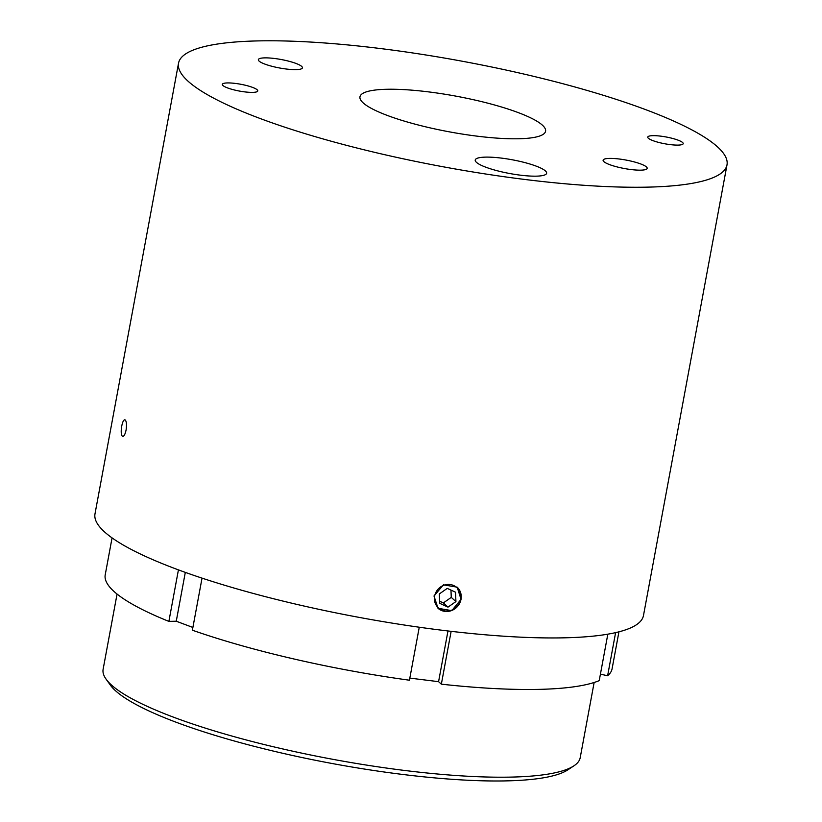 <?xml version="1.0" encoding="UTF-8"?>
<svg xmlns="http://www.w3.org/2000/svg" width="822" height="822" viewBox="0 0 822 822"><rect width="100%" height="100%" fill="white"/><g stroke="black" fill="none" stroke-linecap="round" stroke-linejoin="round"><path stroke-width="1.23" d="M435.907 592.354A13.697 12.833 132.1 0 0 441.476 609.924A13.697 12.833 132.1 0 0 459.344 603.163A13.697 12.833 132.1 0 0 453.765 585.583A13.697 12.833 132.1 0 0 435.907 592.354M457.104 587.114A14.251 13.358 -47.9 0 1 461.008 599.3A14.251 13.358 -47.9 0 1 459.673 603.245A14.251 13.358 -47.9 0 1 437.972 608.249M573.9 765.847L567.797 769.875A237.219 45.611 -169.5 0 1 344.665 765.765A237.219 45.611 -169.5 0 1 115.563 690.788A237.219 45.611 -169.5 0 1 110.343 685.096L106.079 679.136A242.603 46.649 10.5 0 0 111.422 684.973A242.603 46.649 10.5 0 0 345.723 761.634A242.603 46.649 10.5 0 0 573.9 765.847A242.603 46.649 10.5 0 0 580.198 757.72L594.142 682.486M112.069 537.886L105.216 574.835A257.748 49.567 10.5 0 0 114.032 591.491A257.748 49.567 10.5 0 0 168.88 621.391L178.425 569.882M433.995 595.991L443.428 584.832L457.155 587.165L461.06 599.351L451.781 610.643L438.034 608.301L433.995 595.991M646.421 166.917A22.41 4.305 10.5 0 0 622.603 159.478A22.41 4.305 10.5 0 0 603.112 160.198A22.41 4.305 10.5 0 0 603.872 161.646A22.41 4.305 10.5 0 0 627.689 169.085A22.41 4.305 10.5 0 0 647.181 168.366A22.41 4.305 10.5 0 0 646.421 166.917M301.653 66.387A22.41 4.305 10.5 0 0 277.836 58.948A22.41 4.305 10.5 0 0 258.344 59.667A22.41 4.305 10.5 0 0 259.115 61.116A22.41 4.305 10.5 0 0 282.932 68.555A22.41 4.305 10.5 0 0 302.424 67.836A22.41 4.305 10.5 0 0 301.653 66.387M545.387 170.914A36.312 6.987 10.5 0 0 506.701 158.841A36.312 6.987 10.5 0 0 475.219 160.064A36.312 6.987 10.5 0 0 476.472 162.366A36.312 6.987 10.5 0 0 514.942 174.408A36.312 6.987 10.5 0 0 546.62 173.298A36.312 6.987 10.5 0 0 545.387 170.914M542.345 125.119A94.386 18.146 10.5 0 0 441.784 93.739A94.386 18.146 10.5 0 0 359.944 96.924A94.386 18.146 10.5 0 0 363.19 102.914A94.386 18.146 10.5 0 0 463.207 134.212A94.386 18.146 10.5 0 0 545.551 131.325A94.386 18.146 10.5 0 0 542.345 125.119M717.462 146.83A278.905 53.636 -169.5 0 1 727.008 164.842A278.905 53.636 -169.5 0 1 484.425 173.812A278.905 53.636 -169.5 0 1 188.074 81.214A278.905 53.636 -169.5 0 1 178.528 63.191A278.905 53.636 -169.5 0 1 421.1 54.231A278.905 53.636 -169.5 0 1 717.462 146.83M125.283 419.991C126.557 421.676 126.824 425.036 126.074 430.091C124.995 434.889 123.732 436.934 122.273 436.215C121.081 434.54 120.896 431.18 121.718 426.145C122.725 421.326 123.906 419.271 125.283 419.991L124.81 419.765M727.008 164.842L643.472 615.544A278.905 53.636 -169.5 0 1 400.9 624.504A278.905 53.636 -169.5 0 1 104.538 531.906A278.905 53.636 -169.5 0 1 94.992 513.884L178.528 63.191M682.579 142.504A18.022 3.463 10.5 0 0 663.426 136.524A18.022 3.463 10.5 0 0 647.757 137.099A18.022 3.463 10.5 0 0 648.373 138.26A18.022 3.463 10.5 0 0 667.526 144.24A18.022 3.463 10.5 0 0 683.195 143.665A18.022 3.463 10.5 0 0 682.579 142.504M257.152 89.773A18.022 3.463 10.5 0 0 238.01 83.793A18.022 3.463 10.5 0 0 222.341 84.368A18.022 3.463 10.5 0 0 222.957 85.529A18.022 3.463 10.5 0 0 242.1 91.519A18.022 3.463 10.5 0 0 257.769 90.934A18.022 3.463 10.5 0 0 257.152 89.773M600.43 674.122L607.612 675.776L615.606 632.642M607.612 675.776A257.748 49.567 10.5 0 0 612.092 668.779L618.935 631.83M409.829 678.109L438.578 681.674L441.352 684.171A257.748 49.567 10.5 0 0 599.217 680.637L607.828 634.173M441.352 684.171L451.134 631.337M202.037 578.133L192.379 630.207A257.748 49.567 10.5 0 0 409.438 680.215L419.261 627.227M168.88 621.391L176.257 621.227L185.31 572.379M176.257 621.227L192.893 627.463M438.578 681.674L447.98 630.967M117.063 594.059L103.12 669.293A242.603 46.649 10.5 0 0 106.079 679.136M439.708 603.307L448 607.129L455.922 601.581L455.532 592.21L447.24 588.377L439.328 593.936L439.708 603.307M450.97 590.104L451.268 597.378L455.922 601.581M439.616 601.201L443.356 602.927L451.268 597.378M443.356 602.927L448 607.129"/></g></svg>
